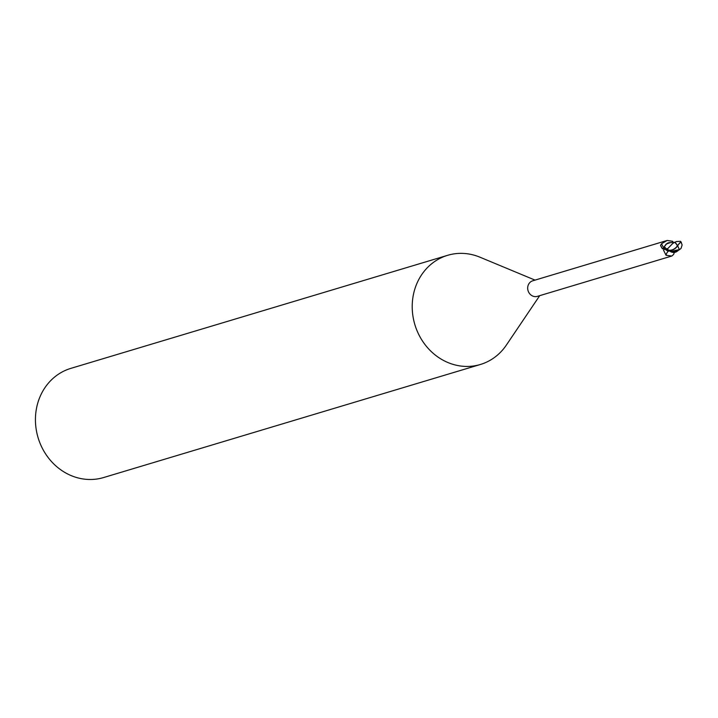 <?xml version="1.0" encoding="UTF-8"?>
<svg xmlns="http://www.w3.org/2000/svg" width="718" height="718" viewBox="0 0 718 718"><rect width="100%" height="100%" fill="white"/><g stroke="black" fill="none" stroke-linecap="round" stroke-linejoin="round"><path stroke-width="1.08" d="M535.027 280.11L479.983 257.206A56.991 51.31 73.3 0 0 447.637 255.312A56.991 51.31 73.3 0 0 417.4 282.327A56.991 51.31 73.3 0 0 425.092 344.685A56.991 51.31 73.3 0 0 480.396 364.484A56.991 51.31 73.3 0 0 506.352 345.098L539.703 295.663M664.186 247.548L662.561 248.832L660.551 245.466L661.547 243.734L667.175 240.458L532.729 280.801A8.122 7.315 73.3 0 0 528.421 284.651A8.122 7.315 73.3 0 0 529.516 293.536A8.122 7.315 73.3 0 0 537.396 296.354L671.842 256.021L666.053 255.285L663.549 250.214L664.671 248.625M447.637 255.312L70.858 368.37A56.991 51.31 73.3 0 0 40.621 395.385A56.991 51.31 73.3 0 0 48.303 457.734A56.991 51.31 73.3 0 0 103.616 477.542L480.396 364.484M666.726 249.245L664.276 246.66L666.142 244.093L670.244 242.657L666.142 244.093L664.276 246.66L666.986 243.474A7.333 6.606 73.3 0 1 670.881 242.63M670.415 251.578L671.581 251.928L670.504 251.578L671.581 251.928L677.864 250.806M670.738 251.722A7.333 6.606 73.3 0 0 674.292 252.422L673.672 254.369L671.842 256.021M663.235 248.859L662.561 248.832A9.271 0.987 68.8 0 1 660.551 245.466L660.641 244.982M673.188 242.406A9.307 0.996 68.8 0 1 672.613 241.293L667.175 240.458M672.802 241.661L673.439 242.352M664.096 247.889A8.831 0.942 68.8 0 1 661.547 243.734M668.386 251.255A9.307 6.615 -113.1 0 0 666.053 255.285M674.292 252.422A7.333 6.606 73.3 0 0 676.823 251.569L678.366 250.295M671.492 251.937L676.823 251.569M669.93 242.657L666.986 243.474M679.066 249.774L677.711 250.932L671.581 251.928L675.988 251.004M679.39 249.747L681.077 248.347L682.1 245.009A8.248 8.248 0 0 0 681.14 242.63A7.072 1.517 117.2 0 0 677.648 245.879M672.407 243.797L667.632 248.724A8.122 7.315 73.3 0 0 668.072 249.909A7.072 4.846 -38.4 0 0 677.379 245.771A7.072 4.846 -38.4 0 0 677.388 245.753A7.97 5.08 -121.9 0 0 674.552 242.235L672.407 243.797M664.141 247.019A8.544 7.692 73.3 0 0 664.294 248.706L667.381 250.806L671.949 251.372L676.284 250.187L678.411 250.268L675.889 251.031M679.408 249.783A8.275 1.553 -118.6 0 0 677.612 245.807A7.404 5.071 141.6 0 1 666.834 249.559L668.072 249.909M674.552 242.235L674.74 242.154A8.275 5.277 58.1 0 1 677.612 245.807L677.388 245.753M666.205 249.002A8.544 7.692 -106.7 0 1 666.16 248.814L667.632 248.724M674.274 242.451L676.509 241.526L674.247 242.558M677.612 245.807A7.404 1.589 -62.8 0 1 681.292 242.343A7.404 1.589 -62.8 0 1 681.418 243.142M673.349 250.95L679.838 249.442M681.292 242.343A8.544 8.544 0 0 0 680.538 241.32L676.509 241.526M664.733 249.056A12.843 9.128 -113.1 0 0 663.549 250.214M666.834 249.559A8.544 7.701 73.3 0 0 667.381 250.806M673.385 242.379L669.984 242.666"/></g></svg>
